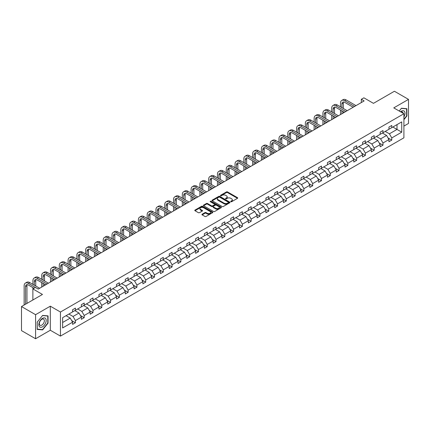 <?xml version="1.0" encoding="UTF-8"?>
<svg xmlns="http://www.w3.org/2000/svg" width="430" height="430" viewBox="0 0 430 430"><rect width="100%" height="100%" fill="white"/><g stroke="black" fill="none" stroke-linecap="round" stroke-linejoin="round"><path stroke-width="0.64" d="M230.845 201.708A0.548 0.317 0 0 0 231.619 201.708L237.494 198.316A0.779 0.451 0 0 0 237.725 197.999A0.779 0.451 0 0 0 237.494 197.676L227.54 191.93A0.779 0.451 0 0 0 226.438 191.93L220.563 195.322A0.548 0.317 0 0 0 221.337 195.768L222.095 195.333A2.505 1.446 0 0 1 225.632 195.333L226.465 195.811A2.505 1.446 0 0 1 227.196 196.832A2.505 1.446 0 0 1 226.465 197.854L225.702 198.289A0.548 0.317 0 0 0 226.476 198.741L227.239 198.3A2.505 1.446 0 0 1 230.776 198.3L231.603 198.778A2.505 1.446 0 0 1 232.34 199.799A2.505 1.446 0 0 1 231.603 200.821L230.845 201.261A0.548 0.317 0 0 0 230.845 201.708L230.845 201.261M403.91 126.097L408.5 123.448L408.5 99.378L394.417 91.251L373.46 103.35L363.887 97.82L361.324 99.298L361.324 102.55M35.583 338.749L50.315 330.245L50.315 306.176L35.583 314.685L35.583 338.749L21.5 330.622L21.5 306.552L42.457 294.453L32.879 288.922L32.879 299.984M35.583 314.685L21.5 306.552M202.159 214.215A0.779 0.451 0 0 0 201.933 214.532A0.779 0.451 0 0 0 202.159 214.85L204.954 216.462A0.779 0.451 0 0 0 206.061 216.462L212.587 212.7A0.779 0.451 0 0 0 212.812 212.377A0.779 0.451 0 0 0 212.587 212.06L202.632 206.314A0.779 0.451 0 0 0 201.525 206.314L195 210.082A0.779 0.451 0 0 0 194.774 210.399A0.779 0.451 0 0 0 195 210.716L198.375 212.667A0.779 0.451 0 0 0 199.482 212.667L202.272 211.055A0.779 0.451 0 0 0 202.503 210.732A0.779 0.451 0 0 0 202.272 210.415L200.6 209.448A2.091 1.209 0 0 1 199.988 208.593A2.091 1.209 0 0 1 201.278 207.48A2.091 1.209 0 0 1 203.557 207.738L210.109 211.522A2.091 1.209 0 0 1 210.721 212.377A2.091 1.209 0 0 1 209.431 213.495A2.091 1.209 0 0 1 207.152 213.232L206.061 212.603A0.779 0.451 0 0 0 204.954 212.603L202.159 214.215L202.159 214.85M32.879 288.922L35.443 287.444L38.259 289.073L364.14 100.926L361.324 99.298M50.315 306.176L60.453 312.029L403.91 113.74L403.91 137.81L60.453 336.099L60.453 312.029M408.5 99.378L393.767 107.887L403.91 113.74M222.149 206.534A0.779 0.451 0 0 0 223.256 206.534L229.781 202.767A0.779 0.451 0 0 0 230.012 202.449A0.779 0.451 0 0 0 229.781 202.132L219.827 196.386A0.779 0.451 0 0 0 218.72 196.386L212.2 200.149A0.779 0.451 0 0 0 211.969 200.471A0.779 0.451 0 0 0 212.2 200.788L222.149 206.534M210.506 201.826A0.548 0.317 0 0 1 211.065 201.901L221.171 207.738L214.656 211.501A0.779 0.451 0 0 1 213.554 211.501L203.6 205.755L206.389 204.153L206.389 203.503L203.6 205.115A0.779 0.451 0 0 0 203.369 205.432A0.779 0.451 0 0 0 203.6 205.755L203.6 205.115M206.389 204.153A0.779 0.451 0 0 1 207.496 204.153L207.496 203.503A0.779 0.451 0 0 0 206.389 203.503M207.496 203.503L211.533 205.836A0.779 0.451 0 0 0 212.64 205.836L214.489 204.766A0.779 0.451 0 0 0 214.72 204.444A0.779 0.451 0 0 0 214.489 204.126L210.291 201.697A0.548 0.317 0 0 1 211.065 201.251L221.181 207.093A0.779 0.451 0 0 1 221.412 207.416A0.779 0.451 0 0 1 221.181 207.733L221.181 207.093M62.624 317.673L72.595 311.917L72.595 309.74L75.411 308.111L75.411 310.293L81.383 306.843L81.383 304.666L84.199 303.037L84.199 305.219L90.171 301.769L90.171 299.592L92.987 297.969L92.987 300.145L98.954 296.7L98.954 294.518L101.77 292.894L101.77 295.071L107.742 291.626L107.742 289.444L110.558 287.82L110.558 289.997L116.53 286.552L116.53 284.37L119.346 282.746L119.346 284.923L125.318 281.478L125.318 279.296L128.135 277.673L128.135 279.849L134.106 276.404L134.106 274.222L136.923 272.599L136.923 274.775L142.894 271.33L142.894 269.153L145.711 267.524L145.711 269.701L151.682 266.256L151.682 264.079L154.499 262.45L154.499 264.627L160.471 261.182L160.471 259.005L163.287 257.376L163.287 259.559L169.259 256.108L169.259 253.931L172.075 252.302L172.075 254.485L178.047 251.034L178.047 248.857L180.863 247.228L180.863 249.411L186.835 245.96L186.835 243.783L189.651 242.154L189.651 244.337L195.623 240.886L195.623 238.709L198.44 237.08L198.44 239.263L204.411 235.812L204.411 233.635L207.228 232.012L207.228 234.189L213.199 230.743L213.199 228.561L216.016 226.938L216.016 229.115L221.987 225.669L221.987 223.487L224.804 221.864L224.804 224.041L230.77 220.595L230.77 218.413L233.592 216.79L233.592 218.967L239.558 215.521L239.558 213.339L242.375 211.716L242.375 213.893L248.346 210.447L248.346 208.265L251.163 206.642L251.163 208.819L257.135 205.373L257.135 203.197L259.951 201.568L259.951 203.745L265.923 200.299L265.923 198.123L268.739 196.494L268.739 198.671L274.711 195.225L274.711 193.049L277.527 191.42L277.527 193.602L283.499 190.151L283.499 187.975L286.315 186.346L286.315 188.528L292.287 185.077L292.287 182.9L295.104 181.272L295.104 183.454L301.075 180.003L301.075 177.826L303.892 176.198L303.892 178.38L309.863 174.929L309.863 172.752L312.68 171.124L312.68 173.306L318.651 169.861L318.651 167.678L321.468 166.055L321.468 168.232L327.44 164.787L327.44 162.604L330.256 160.981L330.256 163.158L336.228 159.713L336.228 157.53L339.044 155.907L339.044 158.084L345.016 154.639L345.016 152.456L347.832 150.833L347.832 153.01L353.804 149.565L353.804 147.382L356.62 145.759L356.62 147.936L362.592 144.491L362.592 142.308L365.409 140.685L365.409 142.862L371.375 139.417L371.375 137.24L374.191 135.611L374.191 137.788L380.163 134.343L380.163 132.166L382.979 130.537L382.979 132.719L388.951 129.269L388.951 127.092L391.768 125.463L391.768 127.645L401.738 121.889L401.738 132.166L391.768 137.923L391.768 140.099L388.951 141.728L388.951 139.546L382.979 142.996L382.979 145.173L380.163 146.802L380.163 144.62L374.191 148.071L374.191 150.247L371.375 151.871L371.375 149.694L365.409 153.139L365.409 155.321L362.592 156.945L362.592 154.768L356.62 158.213L356.62 160.395L353.804 162.019L353.804 159.842L347.832 163.287L347.832 165.469L345.016 167.093L345.016 164.916L339.044 168.361L339.044 170.543L336.228 172.167L336.228 169.99L330.256 173.435L330.256 175.617L327.44 177.241L327.44 175.064L321.468 178.509L321.468 180.686L318.651 182.315L318.651 180.138L312.68 183.583L312.68 185.76L309.863 187.389L309.863 185.212L303.892 188.657L303.892 190.834L301.075 192.463L301.075 190.28L295.104 193.731L295.104 195.908L292.287 197.537L292.287 195.354L286.315 198.805L286.315 200.982L283.499 202.611L283.499 200.428L277.527 203.879L277.527 206.056L274.711 207.685L274.711 205.502L268.739 208.953L268.739 211.13L265.923 212.759L265.923 210.576L259.951 214.022L259.951 216.204L257.135 217.827L257.135 215.65L251.163 219.096L251.163 221.278L248.346 222.901L248.346 220.724L242.375 224.17L242.375 226.352L239.558 227.975L239.558 225.798L233.592 229.244L233.592 231.426L230.77 233.049L230.77 230.872L224.804 234.318L224.804 236.5L221.987 238.123L221.987 235.946L216.016 239.392L216.016 241.574L213.199 243.197L213.199 241.02L207.228 244.466L207.228 246.643L204.411 248.271L204.411 246.094L198.44 249.54L198.44 251.717L195.623 253.345L195.623 251.163L189.651 254.614L189.651 256.791L186.835 258.419L186.835 256.237L180.863 259.688L180.863 261.865L178.047 263.493L178.047 261.311L172.075 264.762L172.075 266.939L169.259 268.567L169.259 266.385L163.287 269.836L163.287 272.013L160.471 273.641L160.471 271.459L154.499 274.91L154.499 277.087L151.682 278.71L151.682 276.533L145.711 279.978L145.711 282.161L142.894 283.784L142.894 281.607L136.923 285.052L136.923 287.235L134.106 288.858L134.106 286.681L128.135 290.126L128.135 292.309L125.318 293.932L125.318 291.755L119.346 295.2L119.346 297.383L116.53 299.006L116.53 296.829L110.558 300.274L110.558 302.457L107.742 304.08L107.742 301.903L101.77 305.348L101.77 307.525L98.954 309.154L98.954 306.977L92.987 310.422L92.987 312.599L90.171 314.228L90.171 312.051L84.199 315.496L84.199 317.673L81.383 319.302L81.383 317.12L75.411 320.57L75.411 322.747L72.595 324.376L72.595 322.194L62.624 327.95L62.624 317.673M74.847 310.616L79.013 313.024L73.046 316.469L68.875 314.067M73.046 316.469L75.411 320.57M79.013 313.024L81.383 317.12M72.595 311.395L73.046 311.659L75.411 310.293M83.635 305.542L87.801 307.95L81.829 311.401L77.663 308.993M81.829 311.401L84.199 315.496M87.801 307.95L90.171 312.051M81.383 306.327L81.829 306.585L84.199 305.219M92.423 300.468L96.589 302.876L90.617 306.327L86.451 303.919M90.617 306.327L92.987 310.422M96.589 302.876L98.954 306.977M90.171 301.253L90.617 301.511L92.987 300.145M101.211 295.399L105.377 297.802L99.405 301.253L95.24 298.845M99.405 301.253L101.77 305.348M105.377 297.802L107.742 301.903M98.954 296.179L99.405 296.437L101.77 295.071M109.999 290.325L114.165 292.728L108.193 296.179L104.028 293.771M108.193 296.179L110.558 300.274M114.165 292.728L116.53 296.829M107.742 291.105L108.193 291.363L110.558 289.997M118.787 285.251L122.953 287.654L116.981 291.105L112.816 288.697M116.981 291.105L119.346 295.2M122.953 287.654L125.318 291.755M116.53 286.031L116.981 286.289L119.346 284.923M127.57 280.177L131.741 282.585L125.77 286.031L121.604 283.623M125.77 286.031L128.135 290.126M131.741 282.585L134.106 286.681M125.318 280.957L125.77 281.215L128.135 279.849M136.358 275.103L140.529 277.511L134.558 280.957L130.387 278.549M134.558 280.957L136.923 285.052M140.529 277.511L142.894 281.607M134.106 275.883L134.558 276.141L136.923 274.775M145.147 270.029L149.317 272.437L143.346 275.883L139.175 273.475M143.346 275.883L145.711 279.978M149.317 272.437L151.682 276.533M142.894 270.809L143.346 271.072L145.711 269.701M153.935 264.955L158.106 267.363L152.134 270.809L147.963 268.401M152.134 270.809L154.499 274.91M158.106 267.363L160.471 271.459M151.682 265.735L152.134 265.998L154.499 264.627M162.723 259.881L166.894 262.289L160.922 265.735L156.751 263.327M160.922 265.735L163.287 269.836M166.894 262.289L169.259 266.385M160.471 260.661L160.922 260.924L163.287 259.559M171.511 254.807L175.682 257.215L169.71 260.661L165.539 258.258M169.71 260.661L172.075 264.762M175.682 257.215L178.047 261.311M169.259 255.587L169.71 255.85L172.075 254.485M180.299 249.733L184.47 252.141L178.498 255.587L174.327 253.184M178.498 255.587L180.863 259.688M184.47 252.141L186.835 256.237M178.047 250.513L178.498 250.776L180.863 249.411M189.087 244.659L193.258 247.067L187.286 250.513L183.115 248.11M187.286 250.513L189.651 254.614M193.258 247.067L195.623 251.163M186.835 245.444L187.286 245.702L189.651 244.337M197.875 239.585L202.046 241.993L196.075 245.444L191.904 243.036M196.075 245.444L198.44 249.54M202.046 241.993L204.411 246.094M195.623 240.37L196.075 240.628L198.44 239.263M206.663 234.511L210.829 236.919L204.863 240.37L200.692 237.962M204.863 240.37L207.228 244.466M210.829 236.919L213.199 241.02M204.411 235.296L204.863 235.554L207.228 234.189M215.451 229.443L219.617 231.845L213.645 235.296L209.48 232.888M213.645 235.296L216.016 239.392M219.617 231.845L221.987 235.946M213.199 230.222L213.645 230.48L216.016 229.115M224.24 224.369L228.405 226.771L222.434 230.222L218.268 227.814M222.434 230.222L224.804 234.318M228.405 226.771L230.77 230.872M221.987 225.148L222.434 225.406L224.804 224.041M233.028 219.295L237.193 221.697L231.222 225.148L227.056 222.74M231.222 225.148L233.592 229.244M237.193 221.697L239.558 225.798M230.77 220.074L231.222 220.332L233.592 218.967M241.816 214.221L245.981 216.629L240.01 220.074L235.844 217.666M240.01 220.074L242.375 224.17M245.981 216.629L248.346 220.724M239.558 215L240.01 215.258L242.375 213.893M250.604 209.147L254.77 211.555L248.798 215L244.632 212.592M248.798 215L251.163 219.096M254.77 211.555L257.135 215.65M248.346 209.926L248.798 210.184L251.163 208.819M259.387 204.073L263.558 206.481L257.586 209.926L253.421 207.518M257.586 209.926L259.951 214.022M263.558 206.481L265.923 210.576M257.135 204.852L257.586 205.115L259.951 203.745M268.175 198.999L272.346 201.407L266.374 204.852L262.209 202.444M266.374 204.852L268.739 208.953M272.346 201.407L274.711 205.502M265.923 199.778L266.374 200.041L268.739 198.671M276.963 193.925L281.134 196.333L275.162 199.778L270.991 197.37M275.162 199.778L277.527 203.879M281.134 196.333L283.499 200.428M274.711 194.704L275.162 194.967L277.527 193.602M285.751 188.851L289.922 191.259L283.95 194.704L279.779 192.301M283.95 194.704L286.315 198.805M289.922 191.259L292.287 195.354M283.499 189.63L283.95 189.893L286.315 188.528M294.539 183.777L298.71 186.185L292.739 189.63L288.568 187.227M292.739 189.63L295.104 193.731M298.71 186.185L301.075 190.28M292.287 184.556L292.739 184.819L295.104 183.454M303.327 178.703L307.498 181.111L301.527 184.556L297.356 182.153M301.527 184.556L303.892 188.657M307.498 181.111L309.863 185.212M301.075 179.487L301.527 179.745L303.892 178.38M312.115 173.629L316.286 176.037L310.315 179.487L306.144 177.079M310.315 179.487L312.68 183.583M316.286 176.037L318.651 180.138M309.863 174.413L310.315 174.671L312.68 173.306M320.904 168.555L325.075 170.963L319.103 174.413L314.932 172.005M319.103 174.413L321.468 178.509M325.075 170.963L327.44 175.064M318.651 169.339L319.103 169.597L321.468 168.232M329.692 163.486L333.863 165.889L327.891 169.339L323.72 166.931M327.891 169.339L330.256 173.435M333.863 165.889L336.228 169.99M327.44 164.265L327.891 164.523L330.256 163.158M338.48 158.412L342.645 160.815L336.679 164.265L332.508 161.857M336.679 164.265L339.044 168.361M342.645 160.815L345.016 164.916M336.228 159.191L336.679 159.449L339.044 158.084M347.268 153.338L351.434 155.741L345.462 159.191L341.296 156.783M345.462 159.191L347.832 163.287M351.434 155.741L353.804 159.842M345.016 154.117L345.462 154.375L347.832 153.01M356.056 148.264L360.222 150.672L354.25 154.117L350.084 151.709M354.25 154.117L356.62 158.213M360.222 150.672L362.592 154.768M353.804 149.043L354.25 149.301L356.62 147.936M364.844 143.19L369.01 145.598L363.038 149.043L358.873 146.635M363.038 149.043L365.409 153.139M369.01 145.598L371.375 149.694M362.592 143.969L363.038 144.233L365.409 142.862M373.632 138.116L377.798 140.524L371.826 143.969L367.661 141.561M371.826 143.969L374.191 148.071M377.798 140.524L380.163 144.62M371.375 138.895L371.826 139.159L374.191 137.788M382.421 133.042L386.586 135.45L380.614 138.895L376.449 136.487M380.614 138.895L382.979 142.996M386.586 135.45L388.951 139.546M380.163 133.821L380.614 134.085L382.979 132.719M392.837 127.027L397.008 129.43L389.403 133.821L385.237 131.419M389.403 133.821L391.768 137.923M401.738 132.166L397.008 129.43L397.008 124.619L401.738 121.889M50.315 330.245L60.453 336.099M388.951 128.747L389.403 129.011L391.768 127.645M62.624 322.489L70.23 318.098L66.059 315.69M70.23 318.098L72.595 322.194M388.021 137.939L391.768 140.099M379.233 143.013L382.979 145.173M370.45 148.087L374.191 150.247M361.662 153.155L365.409 155.321M352.874 158.229L356.62 160.395M344.086 163.303L347.832 165.469M335.298 168.377L339.044 170.543M326.51 173.451L330.256 175.617M317.722 178.525L321.468 180.686M308.933 183.599L312.68 185.76M300.145 188.673L303.892 190.834M291.357 193.747L295.104 195.908M282.569 198.821L286.315 200.982M273.781 203.895L277.527 206.056M264.993 208.969L268.739 211.13M256.205 214.043L259.951 216.204M247.417 219.112L251.163 221.278M238.634 224.186L242.375 226.352M229.846 229.26L233.592 231.426M221.058 234.334L224.804 236.5M212.269 239.408L216.016 241.574M203.481 244.482L207.228 246.643M194.693 249.556L198.44 251.717M185.905 254.63L189.651 256.791M177.117 259.704L180.863 261.865M168.329 264.778L172.075 266.939M159.541 269.852L163.287 272.013M150.753 274.926L154.499 277.087M141.964 279.994L145.711 282.161M133.176 285.068L136.923 287.235M124.388 290.142L128.135 292.309M115.6 295.216L119.346 297.383M106.812 300.29L110.558 302.457M98.029 305.364L101.77 307.525M89.241 310.438L92.987 312.599M80.453 315.512L84.199 317.673M71.665 320.587L75.411 322.747M403.91 119.68L406.893 115.966L406.893 108.715L401.459 108.231L399.212 111.026M48.058 323.134L48.058 315.889L42.624 315.405L37.19 322.167L37.19 329.412L42.624 329.901L48.058 323.134L47.778 322.973M231.066 201.783L231.603 201.471A2.505 1.446 0 0 0 232.34 200.45L232.34 199.799M227.196 196.832L227.196 197.483A2.505 1.446 0 0 1 226.465 198.504L225.922 198.816M237.494 197.676L237.494 198.316L227.54 192.581A0.779 0.451 0 0 0 226.438 192.581L220.778 195.849M229.781 202.132L229.781 202.767L219.827 197.037A0.779 0.451 0 0 0 218.72 197.037L212.21 200.794L212.2 200.149M228.4 202.675A0.548 0.317 0 0 0 228.4 202.224L219.66 197.182A0.548 0.317 0 0 0 218.886 197.182L218.085 197.644A2.505 1.446 0 0 0 217.354 198.665A2.505 1.446 0 0 0 218.085 199.687L224.057 203.137A2.505 1.446 0 0 0 227.599 203.137L228.4 202.675L228.4 203.325A0.548 0.317 0 0 0 228.561 203.1L228.561 202.449M217.354 198.665L217.354 199.316A2.505 1.446 0 0 0 218.085 200.337L218.085 199.687M228.4 203.325L227.599 203.788A2.505 1.446 0 0 1 224.057 203.788L218.085 200.337M207.496 204.153L211.533 206.486A0.779 0.451 0 0 0 212.64 206.486L214.489 205.416A0.779 0.451 0 0 0 214.72 205.094L214.72 204.444M215.72 208.254A2.091 1.209 0 0 0 217.999 208.512A2.091 1.209 0 0 0 219.295 207.4A2.091 1.209 0 0 0 218.682 206.545L216.371 205.212A0.779 0.451 0 0 0 215.269 205.212L213.414 206.282A0.779 0.451 0 0 0 213.183 206.599A0.779 0.451 0 0 0 213.414 206.921L215.72 208.254L215.72 208.905A2.091 1.209 0 0 0 217.999 209.163A2.091 1.209 0 0 0 219.295 208.05L219.295 207.4M213.183 206.599L213.183 207.249A0.779 0.451 0 0 0 213.414 207.572L213.414 206.921M215.72 208.905L213.414 207.572M210.721 212.377L210.721 213.027A2.091 1.209 0 0 1 209.431 214.145A2.091 1.209 0 0 1 207.152 213.882L206.061 213.253A0.779 0.451 0 0 0 204.954 213.253L202.17 214.86M199.988 208.593L199.988 209.243A2.091 1.209 0 0 0 200.6 210.098L200.6 209.448M202.272 210.415L202.272 211.055L200.6 210.098M212.576 212.705L202.632 206.964A0.779 0.451 0 0 0 201.525 206.964L195.01 210.721L195 210.082M406.613 115.804L406.893 115.966M42.049 329.568L42.624 329.901M340.495 106.823L340.495 103.178A5.977 3.451 60 0 1 341.732 100.443L343.14 99.631A5.977 3.451 60 0 1 346.129 99.927L355.997 105.624M341.732 100.443A5.977 3.451 60 0 1 344.72 100.738L354.589 106.436M353.18 107.253L344.72 102.367A3.983 2.3 -120 0 0 342.731 102.168A3.983 2.3 -120 0 0 341.904 103.99L341.904 107.634M343.565 101.985A3.983 2.3 -120 0 0 343.312 103.178L343.312 108.446M341.904 110.886L341.904 113.762M343.312 111.703L343.312 112.95M340.495 114.573L340.495 110.075M331.707 111.897L331.707 108.252A5.977 3.451 60 0 1 332.944 105.517L334.352 104.705A5.977 3.451 60 0 1 337.34 105.001L347.209 110.698M332.944 105.517A5.977 3.451 60 0 1 335.932 105.812L345.801 111.51M344.392 112.327L335.932 107.441A3.983 2.3 -120 0 0 333.943 107.242A3.983 2.3 -120 0 0 333.116 109.064L333.116 112.708M334.776 107.059A3.983 2.3 -120 0 0 334.524 108.252L334.524 113.52M333.116 115.96L333.116 118.836M334.524 116.772L334.524 118.024M331.707 119.647L331.707 115.149M322.919 116.971L322.919 113.326A5.977 3.451 60 0 1 324.156 110.591L325.564 109.779A5.977 3.451 60 0 1 328.552 110.075L338.421 115.772M324.156 110.591A5.977 3.451 60 0 1 327.144 110.886L337.012 116.584M335.604 117.401L327.144 112.515A3.983 2.3 -120 0 0 325.155 112.316A3.983 2.3 -120 0 0 324.327 114.138L324.327 117.782M325.988 112.133A3.983 2.3 -120 0 0 325.736 113.326L325.736 118.594M324.327 121.034L324.327 123.91M325.736 121.846L325.736 123.098M322.919 124.721L322.919 120.223M403.91 116.955A5.176 2.988 120 0 0 404.517 115.697A5.176 2.988 120 0 0 404.286 111.198A5.176 2.988 120 0 0 400.513 111.778M403.173 113.316A3.547 2.048 120 0 0 402.453 111.961A3.547 2.048 120 0 0 400.916 112.01M399.223 111.031L401.346 108.392L406.613 108.865L406.613 115.885L403.91 119.25M406.264 108.661L406.613 108.865M45.682 322.871A5.176 2.988 120 0 0 44.344 317.867A5.176 2.988 120 0 0 39.34 322.301A5.176 2.988 120 0 0 40.683 327.305A5.176 2.988 120 0 0 45.682 322.871M44.016 322.392A3.547 2.048 120 0 0 43.618 319.13A3.547 2.048 120 0 0 39.673 322.005A3.547 2.048 120 0 0 40.071 325.273A3.547 2.048 120 0 0 44.016 322.392M37.243 329.138L37.243 322.113L42.511 315.561L47.778 316.034L47.778 323.054L42.511 329.611L37.19 329.106M47.429 315.83L47.778 316.034M314.131 122.045L314.131 118.4A5.977 3.451 60 0 1 315.373 115.665L316.781 114.853A5.977 3.451 60 0 1 319.764 115.149L329.633 120.846M315.373 115.665A5.977 3.451 60 0 1 318.356 115.96L328.224 121.658M326.816 122.475L318.356 117.589A3.983 2.3 -120 0 0 316.367 117.39A3.983 2.3 -120 0 0 315.539 119.212L315.539 122.856M317.2 117.207A3.983 2.3 -120 0 0 316.948 118.4L316.948 123.668M315.539 126.108L315.539 128.984M316.948 126.92L316.948 128.172M314.131 129.795L314.131 125.297M305.343 127.119L305.343 123.474A5.977 3.451 60 0 1 306.585 120.739L307.993 119.927A5.977 3.451 60 0 1 310.976 120.223L320.85 125.92M306.585 120.739A5.977 3.451 60 0 1 309.568 121.034L319.442 126.732M318.033 127.543L309.568 122.663A3.983 2.3 -120 0 0 307.579 122.464A3.983 2.3 -120 0 0 306.751 124.286L306.751 127.93M308.412 122.281A3.983 2.3 -120 0 0 308.16 123.474L308.16 128.742M306.751 131.182L306.751 134.058M308.16 131.994L308.16 133.246M305.343 134.869L305.343 130.371M296.555 132.187L296.555 128.548A5.977 3.451 60 0 1 297.796 125.813L299.205 125.001A5.977 3.451 60 0 1 302.188 125.297L312.062 130.994M297.796 125.813A5.977 3.451 60 0 1 300.78 126.108L310.654 131.806M309.245 132.617L300.78 127.737A3.983 2.3 -120 0 0 298.791 127.538A3.983 2.3 -120 0 0 297.963 129.36L297.963 133.004M299.624 127.355A3.983 2.3 -120 0 0 299.371 128.548L299.371 133.816M297.963 136.256L297.963 139.132M299.371 137.068L299.371 138.315M296.555 139.944L296.555 135.445M287.772 137.261L287.772 133.623A5.977 3.451 60 0 1 289.008 130.887L290.417 130.075A5.977 3.451 60 0 1 293.405 130.371L303.274 136.068M289.008 130.887A5.977 3.451 60 0 1 291.997 131.182L301.865 136.88M300.457 137.691L291.997 132.805A3.983 2.3 -120 0 0 290.003 132.612A3.983 2.3 -120 0 0 289.18 134.434L289.18 138.078M290.836 132.429A3.983 2.3 -120 0 0 290.589 133.623L290.589 138.89M289.18 141.33L289.18 144.206M290.589 142.142L290.589 143.389M287.772 145.018L287.772 140.519M278.984 142.335L278.984 138.697A5.977 3.451 60 0 1 280.22 135.961L281.629 135.149A5.977 3.451 60 0 1 284.617 135.445L294.486 141.142M280.22 135.961A5.977 3.451 60 0 1 283.209 136.256L293.077 141.954M291.669 142.765L283.209 137.879A3.983 2.3 -120 0 0 281.215 137.686A3.983 2.3 -120 0 0 280.392 139.508L280.392 143.152M282.048 137.503A3.983 2.3 -120 0 0 281.8 138.697L281.8 143.964M280.392 146.404L280.392 149.28M281.8 147.216L281.8 148.463M278.984 150.091L278.984 145.587M270.196 147.409L270.196 143.77A5.977 3.451 60 0 1 271.432 141.035L272.84 140.218A5.977 3.451 60 0 1 275.829 140.513L285.697 146.216M271.432 141.035A5.977 3.451 60 0 1 274.421 141.33L284.289 147.028M282.881 147.839L274.421 142.953A3.983 2.3 -120 0 0 272.426 142.76A3.983 2.3 -120 0 0 271.604 144.582L271.604 148.226M273.26 142.572A3.983 2.3 -120 0 0 273.012 143.77L273.012 149.038M271.604 151.478L271.604 154.349M273.012 152.29L273.012 153.537M270.196 155.166L270.196 150.661M261.408 152.483L261.408 148.845A5.977 3.451 60 0 1 262.644 146.109L264.052 145.292A5.977 3.451 60 0 1 267.041 145.587L276.909 151.29M262.644 146.109A5.977 3.451 60 0 1 265.632 146.404L275.501 152.102M274.093 152.913L265.632 148.027A3.983 2.3 -120 0 0 263.638 147.834A3.983 2.3 -120 0 0 262.816 149.656L262.816 153.295M264.471 147.646A3.983 2.3 -120 0 0 264.224 148.845L264.224 154.112M262.816 156.552L262.816 159.423M264.224 157.364L264.224 158.611M261.408 160.239L261.408 155.735M252.62 157.557L252.62 153.913A5.977 3.451 60 0 1 253.856 151.183L255.264 150.366A5.977 3.451 60 0 1 258.253 150.661L268.121 156.359M253.856 151.183A5.977 3.451 60 0 1 256.844 151.478L266.713 157.176M265.305 157.987L256.844 153.101A3.983 2.3 -120 0 0 254.85 152.903A3.983 2.3 -120 0 0 254.028 154.73L254.028 158.369M255.683 152.72A3.983 2.3 -120 0 0 255.436 153.913L255.436 159.186M254.028 161.621L254.028 164.496M255.436 162.438L255.436 163.685M252.62 165.314L252.62 160.809M243.831 162.631L243.831 158.987A5.977 3.451 60 0 1 245.068 156.251L246.476 155.44A5.977 3.451 60 0 1 249.464 155.735L259.333 161.433M245.068 156.251A5.977 3.451 60 0 1 248.056 156.552L257.925 162.25M256.517 163.061L248.056 158.175A3.983 2.3 -120 0 0 246.062 157.977A3.983 2.3 -120 0 0 245.24 159.804L245.24 163.443M246.895 157.794A3.983 2.3 -120 0 0 246.648 158.987L246.648 164.26M245.24 166.695L245.24 169.571M246.648 167.512L246.648 168.759M243.831 170.387L243.831 165.883M235.043 167.705L235.043 164.061A5.977 3.451 60 0 1 236.28 161.325L237.688 160.514A5.977 3.451 60 0 1 240.676 160.809L250.545 166.507M236.28 161.325A5.977 3.451 60 0 1 239.268 161.621L249.137 167.324M247.728 168.135L239.268 163.25A3.983 2.3 -120 0 0 237.274 163.051A3.983 2.3 -120 0 0 236.452 164.878L236.452 168.517M238.107 162.868A3.983 2.3 -120 0 0 237.86 164.061L237.86 169.329M236.452 171.769L236.452 174.644M237.86 172.586L237.86 173.833M235.043 175.456L235.043 170.957M226.255 172.779L226.255 169.135A5.977 3.451 60 0 1 227.492 166.399L228.9 165.588A5.977 3.451 60 0 1 231.888 165.883L241.757 171.581M227.492 166.399A5.977 3.451 60 0 1 230.48 166.695L240.349 172.392M238.94 173.209L230.48 168.323A3.983 2.3 -120 0 0 228.486 168.125A3.983 2.3 -120 0 0 227.663 169.947L227.663 173.591M229.319 167.942A3.983 2.3 -120 0 0 229.072 169.135L229.072 174.403M227.663 176.843L227.663 179.719M229.072 177.654L229.072 178.907M226.255 180.53L226.255 176.031M217.467 177.853L217.467 174.209A5.977 3.451 60 0 1 218.703 171.473L220.112 170.662A5.977 3.451 60 0 1 223.1 170.957L232.969 176.655M218.703 171.473A5.977 3.451 60 0 1 221.692 171.769L231.56 177.466M230.152 178.283L221.692 173.398A3.983 2.3 -120 0 0 219.703 173.199A3.983 2.3 -120 0 0 218.875 175.021L218.875 178.665M220.531 173.016A3.983 2.3 -120 0 0 220.284 174.209L220.284 179.477M218.875 181.917L218.875 184.792M220.284 182.728L220.284 183.981M217.467 185.604L217.467 181.105M208.679 182.927L208.679 179.283A5.977 3.451 60 0 1 209.915 176.547L211.323 175.736A5.977 3.451 60 0 1 214.312 176.031L224.18 181.729M209.915 176.547A5.977 3.451 60 0 1 212.904 176.843L222.772 182.54M221.364 183.357L212.904 178.471A3.983 2.3 -120 0 0 210.915 178.273A3.983 2.3 -120 0 0 210.087 180.095L210.087 183.739M211.748 178.09A3.983 2.3 -120 0 0 211.495 179.283L211.495 184.551M210.087 186.991L210.087 189.867M211.495 187.802L211.495 189.055M208.679 190.678L208.679 186.179M199.891 188.001L199.891 184.357A5.977 3.451 60 0 1 201.127 181.621L202.535 180.81A5.977 3.451 60 0 1 205.524 181.105L215.392 186.803M201.127 181.621A5.977 3.451 60 0 1 204.116 181.917L213.984 187.614M212.576 188.426L204.116 183.546A3.983 2.3 -120 0 0 202.127 183.347A3.983 2.3 -120 0 0 201.299 185.169L201.299 188.813M202.96 183.164A3.983 2.3 -120 0 0 202.707 184.357L202.707 189.625M201.299 192.065L201.299 194.94M202.707 192.876L202.707 194.129M199.891 195.752L199.891 191.253M191.103 193.075L191.103 189.431A5.977 3.451 60 0 1 192.339 186.695L193.747 185.884A5.977 3.451 60 0 1 196.736 186.179L206.604 191.877M192.339 186.695A5.977 3.451 60 0 1 195.327 186.991L205.196 192.688M203.788 193.5L195.327 188.619A3.983 2.3 -120 0 0 193.339 188.421A3.983 2.3 -120 0 0 192.511 190.243L192.511 193.887M194.172 188.238A3.983 2.3 -120 0 0 193.919 189.431L193.919 194.699M192.511 197.139L192.511 200.014M193.919 197.95L193.919 199.203M191.103 200.826L191.103 196.327M182.315 198.144L182.315 194.505A5.977 3.451 60 0 1 183.556 191.769L184.964 190.958A5.977 3.451 60 0 1 187.948 191.253L197.816 196.951M183.556 191.769A5.977 3.451 60 0 1 186.539 192.065L196.408 197.762M195 198.574L186.539 193.694A3.983 2.3 -120 0 0 184.551 193.495A3.983 2.3 -120 0 0 183.723 195.317L183.723 198.961M185.384 193.312A3.983 2.3 -120 0 0 185.131 194.505L185.131 199.773M183.723 202.213L183.723 205.088M185.131 203.025L185.131 204.272M182.315 205.9L182.315 201.401M173.526 203.218L173.526 199.579A5.977 3.451 60 0 1 174.768 196.843L176.176 196.032A5.977 3.451 60 0 1 179.159 196.327L189.033 202.025M174.768 196.843A5.977 3.451 60 0 1 177.751 197.139L187.625 202.836M186.217 203.648L177.751 198.762A3.983 2.3 -120 0 0 175.762 198.569A3.983 2.3 -120 0 0 174.935 200.391L174.935 204.035M176.596 198.386A3.983 2.3 -120 0 0 176.343 199.579L176.343 204.847M174.935 207.287L174.935 210.162M176.343 208.099L176.343 209.345M173.526 210.974L173.526 206.47M164.738 208.292L164.738 204.653A5.977 3.451 60 0 1 165.98 201.917L167.388 201.1A5.977 3.451 60 0 1 170.371 201.401L180.245 207.099M165.98 201.917A5.977 3.451 60 0 1 168.963 202.213L178.837 207.91M177.429 208.722L168.963 203.836A3.983 2.3 -120 0 0 166.974 203.643A3.983 2.3 -120 0 0 166.147 205.465L166.147 209.109M167.807 203.454A3.983 2.3 -120 0 0 167.555 204.653L167.555 209.921M166.147 212.361L166.147 215.236M167.555 213.173L167.555 214.419M164.738 216.048L164.738 211.544M155.95 213.366L155.95 209.727A5.977 3.451 60 0 1 157.192 206.991L158.6 206.174A5.977 3.451 60 0 1 161.589 206.47L171.457 212.173M157.192 206.991A5.977 3.451 60 0 1 160.18 207.287L170.049 212.984M168.641 213.796L160.18 208.91A3.983 2.3 -120 0 0 158.186 208.717A3.983 2.3 -120 0 0 157.364 210.539L157.364 214.183M159.019 208.528A3.983 2.3 -120 0 0 158.772 209.727L158.772 214.995M157.364 217.435L157.364 220.305M158.772 218.246L158.772 219.494M155.95 221.122L155.95 216.618M147.167 218.44L147.167 214.796A5.977 3.451 60 0 1 148.404 212.065L149.812 211.248A5.977 3.451 60 0 1 152.8 211.544L162.669 217.241M148.404 212.065A5.977 3.451 60 0 1 151.392 212.361L161.261 218.058M159.852 218.87L151.392 213.984A3.983 2.3 -120 0 0 149.398 213.785A3.983 2.3 -120 0 0 148.576 215.613L148.576 219.252M150.231 213.602A3.983 2.3 -120 0 0 149.984 214.796L149.984 220.069M148.576 222.509L148.576 225.379M149.984 223.321L149.984 224.567M147.167 226.196L147.167 221.692M138.379 223.514L138.379 219.87A5.977 3.451 60 0 1 139.616 217.139L141.024 216.322A5.977 3.451 60 0 1 144.012 216.618L153.881 222.315M139.616 217.139A5.977 3.451 60 0 1 142.604 217.435L152.473 223.132M151.064 223.944L142.604 219.058A3.983 2.3 -120 0 0 140.61 218.859A3.983 2.3 -120 0 0 139.788 220.687L139.788 224.326M141.443 218.676A3.983 2.3 -120 0 0 141.196 219.87L141.196 225.143M139.788 227.577L139.788 230.453M141.196 228.394L141.196 229.642M138.379 231.27L138.379 226.766M129.591 228.588L129.591 224.944A5.977 3.451 60 0 1 130.827 222.208L132.236 221.396A5.977 3.451 60 0 1 135.224 221.692L145.093 227.389M130.827 222.208A5.977 3.451 60 0 1 133.816 222.503L143.684 228.206M142.276 229.018L133.816 224.132A3.983 2.3 -120 0 0 131.822 223.933A3.983 2.3 -120 0 0 130.999 225.761L130.999 229.4M132.655 223.75A3.983 2.3 -120 0 0 132.408 224.944L132.408 230.217M130.999 232.651L130.999 235.527M132.408 233.469L132.408 234.715M129.591 236.339L129.591 231.84M120.803 233.662L120.803 230.018A5.977 3.451 60 0 1 122.039 227.282L123.448 226.47A5.977 3.451 60 0 1 126.436 226.766L136.305 232.463M122.039 227.282A5.977 3.451 60 0 1 125.028 227.577L134.896 233.28M133.488 234.092L125.028 229.206A3.983 2.3 -120 0 0 123.034 229.007A3.983 2.3 -120 0 0 122.211 230.835L122.211 234.474M123.867 228.825A3.983 2.3 -120 0 0 123.62 230.018L123.62 235.285M122.211 237.725L122.211 240.601M123.62 238.542L123.62 239.79M120.803 241.413L120.803 236.914M112.015 238.736L112.015 235.092A5.977 3.451 60 0 1 113.251 232.356L114.659 231.544A5.977 3.451 60 0 1 117.648 231.84L127.516 237.537M113.251 232.356A5.977 3.451 60 0 1 116.24 232.651L126.108 238.349M124.7 239.166L116.24 234.28A3.983 2.3 -120 0 0 114.246 234.081A3.983 2.3 -120 0 0 113.423 235.903L113.423 239.548M115.079 233.899A3.983 2.3 -120 0 0 114.831 235.092L114.831 240.359M113.423 242.799L113.423 245.675M114.831 243.611L114.831 244.863M112.015 246.487L112.015 241.988M103.227 243.81L103.227 240.166A5.977 3.451 60 0 1 104.463 237.43L105.871 236.618A5.977 3.451 60 0 1 108.86 236.914L118.728 242.611M104.463 237.43A5.977 3.451 60 0 1 107.452 237.725L117.32 243.423M115.912 244.24L107.452 239.354A3.983 2.3 -120 0 0 105.457 239.155A3.983 2.3 -120 0 0 104.635 240.977L104.635 244.622M106.291 238.972A3.983 2.3 -120 0 0 106.043 240.166L106.043 245.433M104.635 247.874L104.635 250.749M106.043 248.685L106.043 249.938M103.227 251.561L103.227 247.062M94.439 248.884L94.439 245.24A5.977 3.451 60 0 1 95.675 242.504L97.083 241.692A5.977 3.451 60 0 1 100.072 241.988L109.94 247.685M95.675 242.504A5.977 3.451 60 0 1 98.663 242.799L108.532 248.497M107.124 249.314L98.663 244.428A3.983 2.3 -120 0 0 96.669 244.229A3.983 2.3 -120 0 0 95.847 246.051L95.847 249.696M97.502 244.047A3.983 2.3 -120 0 0 97.255 245.24L97.255 250.507M95.847 252.947L95.847 255.823M97.255 253.759L97.255 255.011M94.439 256.635L94.439 252.136M85.651 253.958L85.651 250.314A5.977 3.451 60 0 1 86.887 247.578L88.295 246.766A5.977 3.451 60 0 1 91.284 247.062L101.152 252.759M86.887 247.578A5.977 3.451 60 0 1 89.875 247.874L99.744 253.571M98.336 254.383L89.875 249.502A3.983 2.3 -120 0 0 87.887 249.303A3.983 2.3 -120 0 0 87.059 251.125L87.059 254.77M88.714 249.12A3.983 2.3 -120 0 0 88.467 250.314L88.467 255.581M87.059 258.022L87.059 260.897M88.467 258.833L88.467 260.085M85.651 261.709L85.651 257.21M76.862 259.032L76.862 255.388A5.977 3.451 60 0 1 78.099 252.652L79.507 251.84A5.977 3.451 60 0 1 82.495 252.136L92.364 257.833M78.099 252.652A5.977 3.451 60 0 1 81.087 252.947L90.956 258.645M89.547 259.457L81.087 254.576A3.983 2.3 -120 0 0 79.099 254.377A3.983 2.3 -120 0 0 78.271 256.199L78.271 259.844M79.932 254.195A3.983 2.3 -120 0 0 79.679 255.388L79.679 260.655M78.271 263.096L78.271 265.971M79.679 263.907L79.679 265.154M76.862 266.783L76.862 262.284M68.074 264.101L68.074 260.462A5.977 3.451 60 0 1 69.311 257.726L70.719 256.914A5.977 3.451 60 0 1 73.707 257.21L83.576 262.907M69.311 257.726A5.977 3.451 60 0 1 72.299 258.022L82.168 263.719M80.759 264.531L72.299 259.645A3.983 2.3 -120 0 0 70.31 259.451A3.983 2.3 -120 0 0 69.483 261.273L69.483 264.918M71.144 259.269A3.983 2.3 -120 0 0 70.891 260.462L70.891 265.729M69.483 268.169L69.483 271.045M70.891 268.981L70.891 270.228M68.074 271.857L68.074 267.358M59.286 269.175L59.286 265.536A5.977 3.451 60 0 1 60.522 262.8L61.931 261.988A5.977 3.451 60 0 1 64.919 262.284L74.788 267.981M60.522 262.8A5.977 3.451 60 0 1 63.511 263.096L73.38 268.793M71.971 269.605L63.511 264.719A3.983 2.3 -120 0 0 61.522 264.525A3.983 2.3 -120 0 0 60.694 266.347L60.694 269.992M62.355 264.342A3.983 2.3 -120 0 0 62.103 265.536L62.103 270.803M60.694 273.243L60.694 276.119M62.103 274.055L62.103 275.302M59.286 276.931L59.286 272.426M50.498 274.249L50.498 270.61A5.977 3.451 60 0 1 51.74 267.874L53.148 267.057A5.977 3.451 60 0 1 56.131 267.358L66 273.055M51.74 267.874A5.977 3.451 60 0 1 54.723 268.169L64.591 273.867M63.183 274.679L54.723 269.793A3.983 2.3 -120 0 0 52.734 269.599A3.983 2.3 -120 0 0 51.906 271.421L51.906 275.066M53.567 269.411A3.983 2.3 -120 0 0 53.315 270.61L53.315 275.877M51.906 278.317L51.906 281.193M53.315 279.129L53.315 280.376M50.498 282.005L50.498 277.5M41.71 279.323L41.71 275.684A5.977 3.451 60 0 1 42.952 272.948L44.36 272.131A5.977 3.451 60 0 1 47.343 272.426L57.217 278.129M42.952 272.948A5.977 3.451 60 0 1 45.935 273.243L55.809 278.941M54.4 279.753L45.935 274.867A3.983 2.3 -120 0 0 43.946 274.673A3.983 2.3 -120 0 0 43.118 276.495L43.118 280.134M44.779 274.485A3.983 2.3 -120 0 0 44.526 275.684L44.526 280.951M43.118 283.392L43.118 286.262M44.526 284.203L44.526 285.45M41.71 287.079L41.71 282.575M32.922 284.397L32.922 280.752A5.977 3.451 60 0 1 34.163 278.022L35.572 277.205A5.977 3.451 60 0 1 38.555 277.5L48.429 283.198M34.163 278.022A5.977 3.451 60 0 1 37.147 278.317L47.02 284.015M45.612 284.827L37.147 279.941A3.983 2.3 -120 0 0 35.158 279.742A3.983 2.3 -120 0 0 34.33 281.569L34.33 285.208M35.991 279.559A3.983 2.3 -120 0 0 35.738 280.752L35.738 286.025M32.922 288.901L32.922 287.648M24.134 305.031L24.134 285.826A5.977 3.451 60 0 1 25.375 283.09L26.784 282.279A5.977 3.451 60 0 1 29.772 282.575L39.641 288.272M25.375 283.09A5.977 3.451 60 0 1 28.364 283.392L35.416 287.46M34.008 288.272L28.364 285.015A3.983 2.3 -120 0 0 26.37 284.816A3.983 2.3 -120 0 0 25.542 286.643L25.542 304.214M27.203 284.633A3.983 2.3 -120 0 0 26.95 285.826L26.95 303.403M231.603 201.471L231.603 200.821M225.702 198.741L225.702 198.289M226.465 198.504L226.465 197.854M220.563 195.768L220.563 195.322M226.438 192.581L226.438 191.93M227.54 192.581L227.54 191.93M218.72 197.037L218.72 196.386M219.827 197.037L219.827 196.386M224.057 203.788L224.057 203.137M227.599 203.788L227.599 203.137M211.533 206.486L211.533 205.836M212.64 206.486L212.64 205.836M214.489 205.416L214.489 204.766M211.065 201.901L211.065 201.251M204.954 213.253L204.954 212.603M206.061 213.253L206.061 212.603M207.152 213.882L207.152 213.232M201.525 206.964L201.525 206.314M202.632 206.964L202.632 206.314M212.587 212.7L212.587 212.06M346.129 99.927L344.72 100.738M343.312 103.178L341.904 103.99M337.34 105.001L335.932 105.812M334.524 108.252L333.116 109.064M328.552 110.075L327.144 110.886M325.736 113.326L324.327 114.138M319.764 115.149L318.356 115.96M316.948 118.4L315.539 119.212M310.976 120.223L309.568 121.034M308.16 123.474L306.751 124.286M302.188 125.297L300.78 126.108M299.371 128.548L297.963 129.36M293.405 130.371L291.997 131.182M290.589 133.623L289.18 134.434M284.617 135.445L283.209 136.256M281.8 138.697L280.392 139.508M275.829 140.513L274.421 141.33M273.012 143.77L271.604 144.582M267.041 145.587L265.632 146.404M264.224 148.845L262.816 149.656M258.253 150.661L256.844 151.478M255.436 153.913L254.028 154.73M249.464 155.735L248.056 156.552M246.648 158.987L245.24 159.804M240.676 160.809L239.268 161.621M237.86 164.061L236.452 164.878M231.888 165.883L230.48 166.695M229.072 169.135L227.663 169.947M223.1 170.957L221.692 171.769M220.284 174.209L218.875 175.021M214.312 176.031L212.904 176.843M211.495 179.283L210.087 180.095M205.524 181.105L204.116 181.917M202.707 184.357L201.299 185.169M196.736 186.179L195.327 186.991M193.919 189.431L192.511 190.243M187.948 191.253L186.539 192.065M185.131 194.505L183.723 195.317M179.159 196.327L177.751 197.139M176.343 199.579L174.935 200.391M170.371 201.401L168.963 202.213M167.555 204.653L166.147 205.465M161.589 206.47L160.18 207.287M158.772 209.727L157.364 210.539M152.8 211.544L151.392 212.361M149.984 214.796L148.576 215.613M144.012 216.618L142.604 217.435M141.196 219.87L139.788 220.687M135.224 221.692L133.816 222.503M132.408 224.944L130.999 225.761M126.436 226.766L125.028 227.577M123.62 230.018L122.211 230.835M117.648 231.84L116.24 232.651M114.831 235.092L113.423 235.903M108.86 236.914L107.452 237.725M106.043 240.166L104.635 240.977M100.072 241.988L98.663 242.799M97.255 245.24L95.847 246.051M91.284 247.062L89.875 247.874M88.467 250.314L87.059 251.125M82.495 252.136L81.087 252.947M79.679 255.388L78.271 256.199M73.707 257.21L72.299 258.022M70.891 260.462L69.483 261.273M64.919 262.284L63.511 263.096M62.103 265.536L60.694 266.347M56.131 267.358L54.723 268.169M53.315 270.61L51.906 271.421M47.343 272.426L45.935 273.243M44.526 275.684L43.118 276.495M38.555 277.5L37.147 278.317M35.738 280.752L34.33 281.569M29.772 282.575L28.364 283.392M26.95 285.826L25.542 286.643"/></g></svg>
